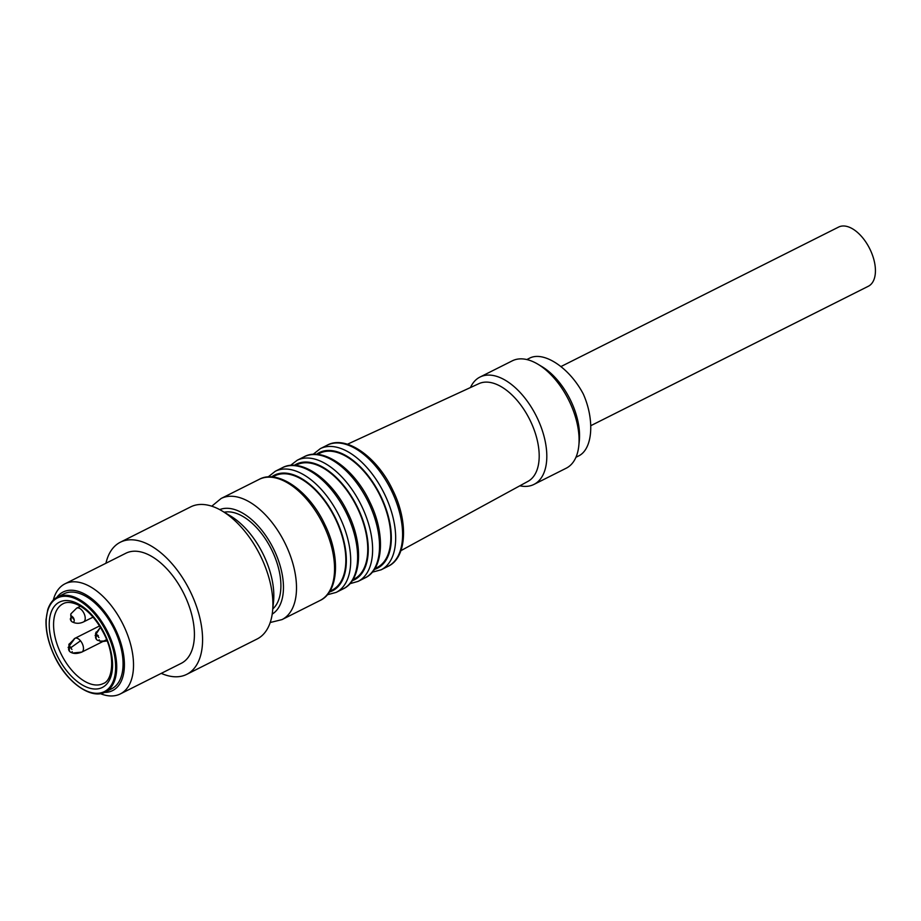 <?xml version="1.0" encoding="UTF-8"?>
<svg xmlns="http://www.w3.org/2000/svg" width="921" height="921" viewBox="0 0 921 921"><rect width="100%" height="100%" fill="white"/><g stroke="black" fill="none" stroke-linecap="round" stroke-linejoin="round"><path stroke-width="1.38" d="M53.28 600.147A61.615 33.651 63.3 0 1 65 583.81L125.878 553.233A61.615 33.651 63.3 0 1 181.621 589.394A61.615 33.651 63.3 0 1 181.207 663.35L120.317 693.927A61.615 33.651 63.3 0 1 100.216 693.582M65 583.81A61.615 33.651 63.3 0 1 120.732 619.983A61.615 33.651 63.3 0 1 120.317 693.927M519.835 485.804A60.072 32.811 -116.7 0 0 533.938 484.423L566.219 468.202A60.072 32.811 -116.7 0 0 578.814 445.626L579.297 440.802A54.684 29.863 -116.7 0 0 570.652 400.451A54.684 29.863 -116.7 0 0 542.066 366.696L537.91 364.209A60.072 32.811 -116.7 0 0 512.283 360.836L479.991 377.057A60.072 32.811 -116.7 0 0 470.47 387.534M526.835 359.558L529.276 358.327C543.459 350.475 569.523 367.709 583.327 394.084C594.966 420.333 592.629 449.54 578.376 456.056L575.936 457.288M56.734 597.487A55.145 30.117 63.3 0 1 112.949 624.403A55.145 30.117 63.3 0 1 104.418 692.408M400.911 550.654L527.963 481.372A54.684 29.863 -116.7 0 0 530.289 420.724A54.684 29.863 -116.7 0 0 478.874 383.666L347.447 444.233M533.938 484.423A60.072 32.811 -116.7 0 0 537.024 417.512A60.072 32.811 -116.7 0 0 479.991 377.057M57.62 597.004L63.963 593.815A53.142 29.023 63.3 0 1 114.411 629.607A53.142 29.023 63.3 0 1 111.671 688.793L105.328 691.982A53.142 29.023 63.3 0 0 108.068 632.796A53.142 29.023 63.3 0 0 57.62 597.004C53.084 599.26 49.792 603.497 47.742 609.69L46.05 619.488C45.566 631.023 48.41 643.307 54.581 656.351C67.06 683.359 92.296 699.891 105.328 691.982M578.814 445.626A60.072 32.811 -116.7 0 0 569.305 401.291A60.072 32.811 -116.7 0 0 537.91 364.209M352.904 579.677L354.055 579.102A63.929 34.906 -116.7 0 0 357.336 507.908A63.929 34.906 -116.7 0 0 296.654 464.852L295.503 465.427M105.938 563.249A73.945 40.374 63.3 0 1 120.352 542.216L190.682 506.884A73.945 40.374 63.3 0 1 222.191 511.017L230.515 515.99A63.158 34.491 63.3 0 1 260.735 549.538A63.158 34.491 63.3 0 1 273.537 601.632L272.558 611.279A73.945 40.374 63.3 0 1 257.063 639.024L186.733 674.356A73.945 40.374 63.3 0 1 161.256 673.366M222.191 511.017A73.945 40.374 63.3 0 1 257.569 550.286A73.945 40.374 63.3 0 1 272.558 611.279M120.352 542.216A73.945 40.374 63.3 0 1 187.228 585.618A73.945 40.374 63.3 0 1 186.733 674.356M95.105 635.651L100.435 627.316L95.508 633.729L96.348 639.278A3.304 1.796 -116.7 0 0 99.249 639.807M96.348 639.278C94.898 637.056 95.496 635.939 98.167 635.951A1.094 0.599 -116.7 0 0 98.915 637.516M560.993 366.535L838.605 227.073A33.121 18.086 63.3 0 1 851.821 228.408A33.121 18.086 63.3 0 1 873.615 258.697A33.121 18.086 63.3 0 1 868.33 286.258L590.822 425.675M374.812 568.671L377.115 567.509A63.929 34.906 -116.7 0 0 380.396 496.315A63.929 34.906 -116.7 0 0 319.714 453.27L317.411 454.421M329.833 591.259L332.147 590.108A63.929 34.906 -116.7 0 0 335.428 518.914A63.929 34.906 -116.7 0 0 274.746 475.858L272.443 477.009M70.767 614.203L71.136 620.95A3.304 1.796 -116.7 0 0 72.16 621.859A3.304 1.796 -116.7 0 0 74.037 621.479A3.304 1.796 -116.7 0 0 74.233 620.731A3.304 1.796 -116.7 0 0 72.966 617.197L70.744 615.424L71.044 613.639M71.136 620.95C69.674 618.728 70.284 617.623 72.955 617.623A1.094 0.599 -116.7 0 0 74.06 619.269M99.572 625.935L74.912 638.334L69.006 644.389L69.374 651.147A3.304 1.796 -116.7 0 0 72.275 651.677M69.374 651.147C67.924 648.914 68.522 647.808 71.193 647.82A1.094 0.599 -116.7 0 0 71.942 649.386M105.892 640.003L81.819 652.091A7.702 4.202 -116.7 0 0 83.005 650.836A7.702 4.202 -116.7 0 0 80.507 640.82L71.159 647.44M71.331 647.532L71.205 647.394C69.006 646.266 68.361 645.08 69.282 643.837M98.305 635.663L98.19 635.525C95.98 634.396 95.347 633.211 96.256 631.967M70.744 615.424L72.034 616.345M224.229 512.226A54.684 29.863 63.3 0 1 271.327 549.123A54.684 29.863 63.3 0 1 272.8 608.919M54.696 656.316A52.37 28.597 -116.7 0 0 103.682 691.924A52.37 28.597 -116.7 0 0 107.101 633.257A52.37 28.597 -116.7 0 0 58.115 597.648A52.37 28.597 -116.7 0 0 54.696 656.316M93.056 617.139L83.581 621.894A7.702 4.202 -116.7 0 0 84.755 620.639A7.702 4.202 -116.7 0 0 83.132 611.82A7.702 4.202 -116.7 0 0 76.662 608.136L70.998 613.72M282.24 467.787C300.764 457.369 332.159 479.196 347.816 512.767C363.772 544.702 361.757 580.506 343.096 588.91A67.774 37.013 -116.7 0 0 346.584 513.423A67.774 37.013 -116.7 0 0 282.24 467.787L275.321 471.253A67.774 37.013 63.3 0 1 339.665 516.9A67.774 37.013 63.3 0 1 336.177 592.387L327.277 594.782M327.208 445.188C345.732 434.781 377.138 456.597 392.783 490.168C408.74 522.115 406.737 557.919 388.063 566.323A67.774 37.013 -116.7 0 0 391.552 490.835A67.774 37.013 -116.7 0 0 327.208 445.188L320.289 448.665A67.774 37.013 63.3 0 1 384.633 494.312A67.774 37.013 63.3 0 1 381.144 569.8L372.245 572.194M259.181 479.369C277.705 468.95 309.099 490.778 324.745 524.348C340.712 556.296 338.698 592.099 320.036 600.492A67.774 37.013 -116.7 0 0 323.513 525.016A67.774 37.013 -116.7 0 0 259.181 479.369L221.132 498.48A67.774 37.013 63.3 0 1 285.464 544.127A67.774 37.013 63.3 0 1 281.976 619.614L270.21 622.515M304.149 456.77C322.672 446.363 354.067 468.19 369.724 501.761C385.68 533.696 383.666 569.5 365.004 577.904A67.774 37.013 -116.7 0 0 368.492 502.417A67.774 37.013 -116.7 0 0 304.149 456.77L297.23 460.247A67.774 37.013 63.3 0 1 361.573 505.894A67.774 37.013 63.3 0 1 358.085 581.381L349.876 583.718M374.306 569.454A64.7 35.332 -116.7 0 0 380.787 496.143A64.7 35.332 -116.7 0 0 316.49 454.352M352.225 580.714A64.7 35.332 -116.7 0 0 357.728 507.736A64.7 35.332 -116.7 0 0 294.271 465.347M60.855 653.461A44.669 24.395 -116.7 0 0 103.256 683.543C112.535 680.688 115.827 656.961 104.326 634.454C96.647 619.453 87.576 609.46 77.099 604.464C71.216 602.046 66.565 601.793 63.146 603.704A44.669 24.395 -116.7 0 0 60.855 653.461M104.787 634.27A47.754 26.076 63.3 0 1 101.678 687.768A47.754 26.076 63.3 0 1 57.01 655.292A47.754 26.076 63.3 0 1 60.118 601.804A47.754 26.076 63.3 0 1 104.787 634.27M272.202 614.111A58.53 31.97 -116.7 0 0 273.928 549.641A58.53 31.97 -116.7 0 0 219.705 509.612M329.338 592.042A64.7 35.332 -116.7 0 0 335.808 518.742A64.7 35.332 -116.7 0 0 271.522 476.951M80.507 640.82A7.702 4.202 -116.7 0 0 73.91 639.255M80.461 606.225L76.662 608.136M99.733 641.166L107.124 640.924L102.3 641.592L97.373 640.187M275.321 471.253L268.08 476.974M211.772 506.193L221.132 498.48M72.759 653.035L81.819 652.091C77.168 653.922 73.358 653.91 70.399 652.056M74.912 638.334L68.131 647.521M297.23 460.247L290.449 465.439M83.581 621.894C79.667 623.747 75.856 623.736 72.16 621.859M320.289 448.665L313.059 454.375M365.004 577.904L358.085 581.381M388.063 566.323L381.144 569.8M320.036 600.492L281.976 619.614M343.096 588.91L336.177 592.387"/></g></svg>
